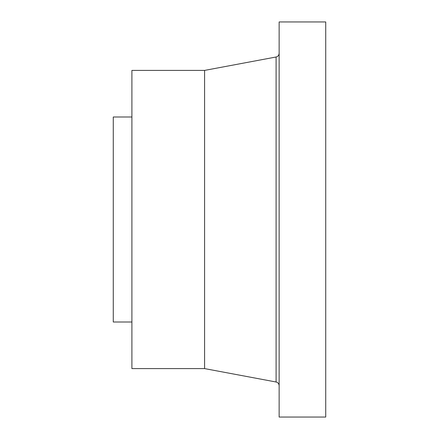 <?xml version="1.0" encoding="UTF-8"?>
<svg xmlns="http://www.w3.org/2000/svg" width="439" height="439" viewBox="0 0 439 439"><rect width="100%" height="100%" fill="white"/><g stroke="black" fill="none" stroke-linecap="round" stroke-linejoin="round"><path stroke-width="0.66" d="M325.727 21.95L325.727 417.05L279.138 417.05L279.138 21.95L325.727 21.95M131.909 116.999L113.273 116.999L113.273 322.001L131.909 322.001M279.138 53.333C279.001 55.281 277.986 56.505 276.098 56.999L276.098 382.001C277.986 382.495 279.001 383.719 279.138 385.667M276.098 56.999L204.59 70.405L204.59 368.595L276.098 382.001M204.59 70.405L131.909 70.405L131.909 368.595L204.59 368.595"/></g></svg>
